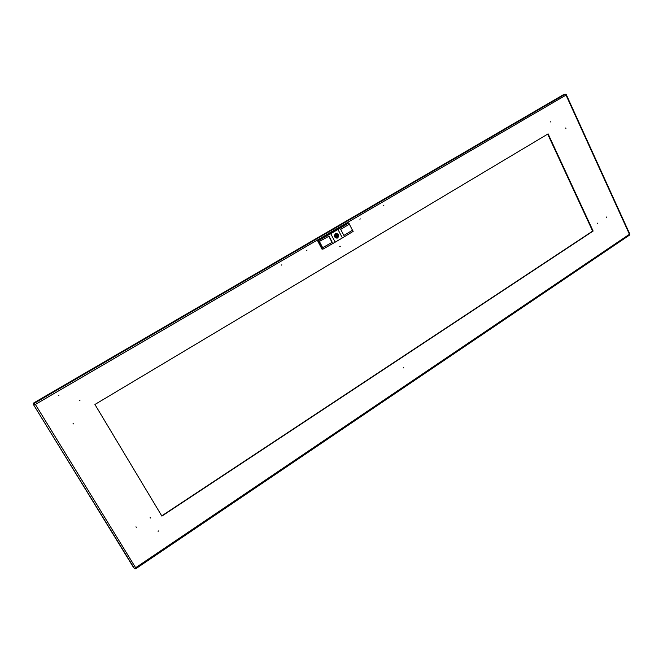 <?xml version="1.0" encoding="UTF-8"?>
<svg xmlns="http://www.w3.org/2000/svg" width="663" height="663" viewBox="0 0 663 663"><rect width="100%" height="100%" fill="white"/><g stroke="black" fill="none" stroke-linecap="round" stroke-linejoin="round"><path stroke-width="0.99" d="M281.286 265.142L281.816 264.835L281.286 265.142M58.394 395.471L59.032 395.098L58.394 395.471M306.546 250.374L307.068 250.075L306.546 250.374M383.885 205.157L383.405 205.439L383.885 205.157M360.357 218.906L359.868 219.196L360.357 218.906M150.493 518.027L150.153 517.463L150.493 518.027M597.496 223.613L597.264 223.124L597.496 223.613M550.721 121.727L550.307 121.967L550.721 121.727M565.68 127.984L565.912 128.498L565.68 127.984M79.328 400.701L79.958 400.328L79.328 400.701M73.063 423.309L73.427 423.906L73.063 423.309M340.285 246.263L339.779 246.561L340.285 246.263M158.092 531.312L158.681 530.914L158.092 531.312M136.305 527.375L135.965 526.803L136.305 527.375M403.709 367.65L403.228 367.965L403.709 367.65M606.761 217.514L606.537 217.016L606.761 217.514M94.925 404.48L548.102 133.868L593.128 231.047L161.888 516.104L94.925 404.48M547.82 134.034L592.805 231.089L161.797 515.947L592.805 231.089L547.82 134.034M629.693 234.304L629.519 235.05M135.385 568.183L135.633 568.837L135.642 567.735L134.548 568.713L132.832 566.343L33.15 404.099L33.763 403.734L35.263 404.372M135.484 568.871L135.053 568.373M35.354 404.405L33.423 403.129L563.111 94.884L565.315 94.129L566.028 95.107L565.945 94.403M134.664 568.639L135.119 568.332M35.272 404.355L33.656 404.48L35.379 404.422L135.642 567.735L629.427 234.288L566.028 95.107L35.379 404.422M134.548 568.713L33.15 404.099M565.315 94.129L33.929 403.51L34.285 404.082L33.423 403.129M593.128 231.047L592.639 231.105L547.688 134.117M336.779 236.202L336.365 235.406L336.779 236.202M337.053 237.636L337.915 237.478L337.55 236.774C338.138 235.398 337.724 234.611 336.315 234.412L335.95 233.716L335.221 234.138L335.594 234.835C334.997 236.21 335.412 236.998 336.829 237.197L337.194 237.901L337.915 237.478M337.616 237.934L337.624 237.934C339.373 235.597 338.859 234.097 336.066 233.442C338.834 234.097 339.357 235.589 337.633 237.926M337.674 237.926L337.011 238.174C334.235 237.52 333.721 236.02 335.461 233.683L336.1 233.442C338.892 234.072 339.415 235.572 337.674 237.926M321.862 248.882L317.668 240.918M317.867 240.536L346.948 223.58M336.638 237.213L336.837 236.161M336.68 235.373L335.461 234.594M319.069 241.755L322.218 247.73L322.666 247.655L319.483 241.605M322.666 247.655L332.238 242.293L322.525 247.829L323.154 249.031L322.044 249.213L317.56 240.719L348.796 222.934L349.409 224.119L340.691 229.381L343.857 235.464L352.476 230.227L349.335 224.169M348.796 222.934L337.964 229.448L342.381 237.926L353.164 231.37L352.55 230.185L343.857 235.464M322.525 247.829L321.853 247.945L318.638 241.838L329.03 236.185L332.238 242.293M317.56 240.719L318.671 240.512L319.301 241.713M337.964 229.448L330.729 233.674L335.171 242.169L342.381 237.926M330.729 233.674L318.671 240.512M335.171 242.169L323.154 249.031M328.84 236.301L332.006 242.335M335.453 234.578L336.315 234.412M336.514 236.973L337.55 236.774M161.747 515.872L592.639 231.105M335.528 233.815C338.544 233.782 339.232 235.108 337.608 237.793C334.591 237.826 333.903 236.5 335.528 233.815M629.635 235.025L135.633 568.837M566.26 94.56L629.85 234.188M336.481 235.365L335.453 235.564M336.655 236.252L335.619 236.442"/></g></svg>
